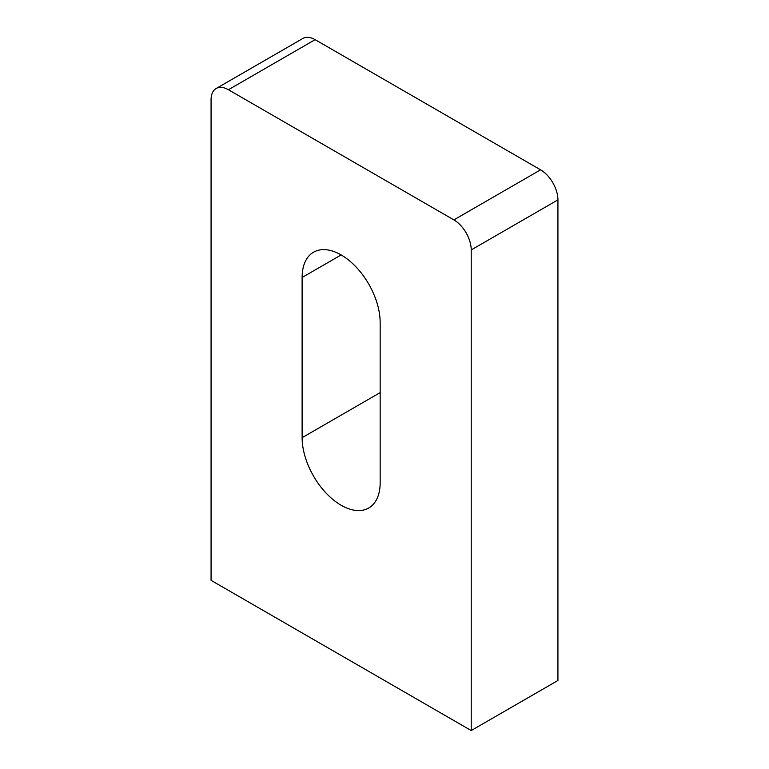 <?xml version="1.0" encoding="UTF-8"?>
<svg xmlns="http://www.w3.org/2000/svg" width="769" height="769" viewBox="0 0 769 769"><rect width="100%" height="100%" fill="white"/><g stroke="black" fill="none" stroke-linecap="round" stroke-linejoin="round"><path stroke-width="1.15" d="M341.148 505.262A55.185 31.865 -120 0 0 368.736 507.992A55.185 31.865 -120 0 0 380.165 482.73L380.165 322.528A55.185 31.865 -120 0 0 356.076 266.987A55.185 31.865 -120 0 0 313.55 252.203A55.185 31.865 -120 0 0 302.121 277.465L302.121 437.676A55.185 31.865 -120 0 0 341.148 505.262M471.214 730.55L557.929 680.488L557.929 199.873L471.214 249.935A24.531 14.159 -120 0 0 453.873 219.896L228.412 89.733A24.531 14.159 -120 0 0 216.156 88.512A24.531 14.159 -120 0 0 211.071 99.739L211.071 580.355L471.214 730.55L471.214 249.935M453.873 219.896L540.588 169.834L315.127 39.661L228.412 89.733M216.156 88.512L302.871 38.45A24.531 14.159 60 0 1 315.127 39.661M540.588 169.834A24.531 14.159 60 0 1 557.929 199.873M341.148 254.943L302.121 277.465M380.165 392.613L302.121 437.676"/></g></svg>

